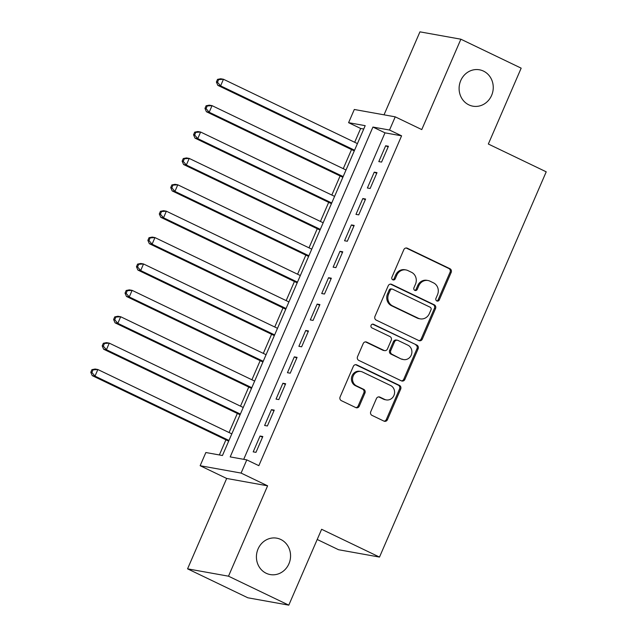 <?xml version="1.0" encoding="UTF-8"?>
<svg xmlns="http://www.w3.org/2000/svg" width="637" height="637" viewBox="0 0 637 637"><rect width="100%" height="100%" fill="white"/><g stroke="black" fill="none" stroke-linecap="round" stroke-linejoin="round"><path stroke-width="0.96" d="M436.823 300.959A1.983 1.831 100.2 0 0 439.267 299.939L451.171 272.421A2.835 2.612 100.2 0 0 449.929 268.695L407.322 248.231A2.835 2.612 100.2 0 0 403.826 249.68L391.922 277.199A1.983 1.831 100.2 0 0 393.228 279.954A1.983 1.831 100.2 0 0 395.235 278.791L396.779 275.232A9.069 8.361 100.2 0 1 405.952 269.937A9.069 8.361 100.2 0 1 407.935 270.582L411.486 272.286A9.069 8.361 100.2 0 1 415.475 284.213L413.939 287.773A1.983 1.831 100.2 0 0 415.244 290.52A1.983 1.831 100.2 0 0 417.251 289.365L418.788 285.806A9.069 8.361 100.2 0 1 427.968 280.511A9.069 8.361 100.2 0 1 429.951 281.156L433.502 282.86A9.069 8.361 100.2 0 1 437.492 294.788L435.955 298.347A1.983 1.831 100.2 0 0 436.823 300.959M436.719 300.903A1.983 1.831 100.2 0 0 438.16 299.74L450.072 272.222A2.835 2.612 100.2 0 0 448.822 268.495L406.215 248.032A2.835 2.612 100.2 0 0 406.135 247.992M392.695 279.754A1.983 1.831 100.2 0 0 394.128 278.592L395.673 275.033L396.779 275.232M414.703 290.329A1.983 1.831 100.2 0 0 416.144 289.166L417.689 285.607L418.788 285.806M280.798 539.483A18.489 17.032 100.2 0 0 276.761 538.169A18.489 17.032 100.2 0 0 257.268 551.116A18.489 17.032 100.2 0 0 266.178 573.26A18.489 17.032 100.2 0 0 270.223 574.566A18.489 17.032 100.2 0 0 289.716 561.619A18.489 17.032 100.2 0 0 280.798 539.483M483.483 71.097A18.489 17.032 100.2 0 0 479.446 69.791A18.489 17.032 100.2 0 0 459.954 82.73A18.489 17.032 100.2 0 0 468.872 104.874A18.489 17.032 100.2 0 0 472.909 106.18A18.489 17.032 100.2 0 0 492.401 93.241A18.489 17.032 100.2 0 0 483.483 71.097M370.766 411.653A2.835 2.612 100.2 0 0 372.008 415.38L383.968 421.121A2.835 2.612 100.2 0 0 387.455 419.664L400.681 389.103A2.835 2.612 100.2 0 0 399.431 385.377L356.824 364.913A2.835 2.612 100.2 0 0 353.336 366.363L340.11 396.931A2.835 2.612 100.2 0 0 341.352 400.657L355.796 407.592A2.835 2.612 100.2 0 0 359.284 406.135L364.945 393.061A2.835 2.612 100.2 0 0 363.695 389.334L356.537 385.895A7.588 6.983 100.2 0 1 352.882 376.809A7.588 6.983 100.2 0 1 360.876 371.498A7.588 6.983 100.2 0 1 362.533 372.032L390.585 385.504A7.588 6.983 100.2 0 1 394.247 394.59A7.588 6.983 100.2 0 1 386.245 399.901A7.588 6.983 100.2 0 1 384.589 399.367L379.915 397.122A2.835 2.612 100.2 0 0 376.427 398.571L370.766 411.653M246.79 459.882L241.081 473.076L200.145 465.719L205.855 452.525L222.448 455.511L365.192 125.664L348.59 122.678L354.307 109.484L395.235 116.842L389.526 130.036L372.932 127.058L230.196 456.904L246.79 459.882L258.845 465.671L401.589 135.824L389.526 130.036M395.235 116.842L421.766 129.582L460.877 39.207L521.17 68.159L488.34 144.026L546.22 171.823L379.501 557.08L321.621 529.283L288.792 605.15L228.5 576.19L267.612 485.816L241.081 473.076M418.827 340.564A2.835 2.612 100.2 0 0 422.315 339.115L435.541 308.547A2.835 2.612 100.2 0 0 434.291 304.82L391.683 284.357A2.835 2.612 100.2 0 0 388.196 285.814L374.97 316.374A2.835 2.612 100.2 0 0 376.212 320.1L418.827 340.564M418.111 348.829L404.885 379.389A2.835 2.612 100.2 0 1 401.398 380.846L358.782 360.383A2.835 2.612 100.2 0 1 357.54 356.656L363.201 343.574A2.835 2.612 100.2 0 1 366.689 342.117L383.968 350.422A2.835 2.612 100.2 0 0 387.455 348.965L391.214 340.285A2.835 2.612 100.2 0 0 389.963 336.559L371.976 327.92A1.983 1.831 100.2 0 1 373.107 324.153A1.983 1.831 100.2 0 1 373.545 324.297L416.861 345.103A2.835 2.612 100.2 0 1 418.111 348.829L417.004 348.63L403.778 379.19L404.885 379.389M288.792 605.15L247.857 597.793L187.565 568.841L228.5 576.19M460.877 39.207L419.942 31.85L384.031 114.827M381.579 162.093L388.427 146.263L385.664 145.762L378.808 161.599L381.579 162.093M370.153 188.48L377.008 172.651L374.245 172.149L367.39 187.987L370.153 188.48M358.735 214.868L365.59 199.039L362.819 198.537L355.972 214.374L358.735 214.868M347.316 241.256L354.172 225.426L351.401 224.925L344.553 240.762L347.316 241.256M335.898 267.644L342.754 251.814L339.983 251.312L333.135 267.15L335.898 267.644M324.48 294.031L331.336 278.202L328.565 277.7L321.717 293.538L324.48 294.031M313.062 320.419L319.909 304.59L317.146 304.088L310.299 319.925L313.062 320.419M301.643 346.807L308.491 330.977L305.728 330.476L298.88 346.313L301.643 346.807M290.225 373.194L297.073 357.365L294.31 356.863L287.454 372.701L290.225 373.194M278.807 399.582L285.655 383.753L282.892 383.251L276.036 399.088L278.807 399.582M267.389 425.97L274.236 410.14L271.473 409.639L264.618 425.476L267.389 425.97M401.589 135.824L384.995 132.846L243.708 459.325M260.055 436.026L253.2 451.864L255.97 452.358L262.818 436.528L260.055 436.026L262.524 437.213M363.735 129.024L360.653 128.475L354.674 142.282M351.528 149.568L343.255 168.67M340.102 175.955L331.837 195.057M328.684 202.343L320.419 221.445M317.266 228.731L309.001 247.833M305.848 255.118L297.583 274.221M294.429 281.506L286.164 300.608M283.011 307.894L274.746 326.996M271.593 334.282L263.328 353.384M260.175 360.669L251.91 379.771M248.756 387.057L240.491 406.159M237.338 413.445L229.065 432.547M225.912 439.833L219.367 454.953M317.21 539.475L338.565 549.731L379.501 557.08M267.612 485.816L226.676 478.459L187.565 568.841M226.676 478.459L200.145 465.719M360.653 128.475L348.59 122.678M384.995 132.846L372.932 127.058M385.664 145.762L388.132 146.948M374.245 172.149L376.714 173.336M362.819 198.537L365.288 199.723M351.401 224.925L353.869 226.111M339.983 251.312L342.451 252.499M328.565 277.7L331.033 278.887M317.146 304.088L319.615 305.274M305.728 330.476L308.197 331.662M294.31 356.863L296.778 358.05M282.892 383.251L285.36 384.437M271.473 409.639L273.942 410.825M427.968 280.511L426.862 280.312A9.069 8.361 100.2 0 0 417.689 285.607M405.952 269.937L404.853 269.738A9.069 8.361 100.2 0 0 395.673 275.033M418.899 340.604A2.835 2.612 100.2 0 0 421.208 338.916L434.434 308.348A2.835 2.612 100.2 0 0 433.184 304.621L390.577 284.158A2.835 2.612 100.2 0 0 390.497 284.126M430.994 309.805A1.983 1.831 100.2 0 0 430.118 307.201L392.718 289.238A1.983 1.831 100.2 0 0 390.274 290.257L388.65 294.007A9.069 8.361 100.2 0 0 392.639 305.935L418.206 318.213A9.069 8.361 100.2 0 0 420.189 318.858A9.069 8.361 100.2 0 0 429.37 313.563L430.994 309.805M392.281 289.094L391.174 288.895A1.983 1.831 100.2 0 0 389.167 290.058L390.274 290.257M420.189 318.858L419.082 318.659A9.069 8.361 100.2 0 1 417.1 318.014L391.532 305.736A9.069 8.361 100.2 0 1 387.543 293.808L389.167 290.058M401.477 380.878A2.835 2.612 100.2 0 0 403.778 379.19M384.589 350.621L383.482 350.422A2.835 2.612 100.2 0 1 382.861 350.223L365.582 341.918A2.835 2.612 100.2 0 0 365.503 341.886M372.549 324.145L416.861 345.103M401.899 359.029A7.588 6.983 100.2 0 0 403.555 359.571A7.588 6.983 100.2 0 0 411.558 354.26A7.588 6.983 100.2 0 0 407.895 345.174L398.014 340.429A2.835 2.612 100.2 0 0 394.526 341.878L390.768 350.557A2.835 2.612 100.2 0 0 392.018 354.283L400.792 358.83A7.588 6.983 100.2 0 0 402.449 359.372L403.555 359.571M397.392 340.23L396.286 340.031A2.835 2.612 100.2 0 0 393.419 341.679L394.526 341.878M400.792 358.83L390.911 354.084A2.835 2.612 100.2 0 1 389.661 350.358L393.419 341.679M417.004 348.63A2.835 2.612 100.2 0 0 415.754 344.904M386.245 399.901L385.138 399.702A7.588 6.983 100.2 0 1 383.482 399.168L378.808 396.923A2.835 2.612 100.2 0 0 378.728 396.883M360.876 371.498L359.77 371.299A7.588 6.983 100.2 0 0 351.775 376.61A7.588 6.983 100.2 0 0 355.43 385.696L356.537 385.895M355.876 407.624A2.835 2.612 100.2 0 0 358.177 405.936L363.838 392.862A2.835 2.612 100.2 0 0 362.588 389.135L355.43 385.696M384.047 421.153A2.835 2.612 100.2 0 0 386.348 419.464L399.574 388.904A2.835 2.612 100.2 0 0 398.324 385.178L355.717 364.714A2.835 2.612 100.2 0 0 355.637 364.675M357.429 143.604L223.46 79.259L220.601 85.86L217.838 85.366L354.276 150.889M217.496 82.229L218.634 79.585L217.535 79.386L216.389 82.03L217.496 82.229L220.601 85.86L354.57 150.197M217.535 79.386L220.697 78.765L223.46 79.259L218.634 79.585M217.838 85.366L216.389 82.03M346.01 169.991L212.041 105.646L209.183 112.247L206.42 111.746L342.857 177.277M206.077 108.616L207.216 105.973L206.109 105.774L204.971 108.417L206.077 108.616L209.183 112.247L343.152 176.584M206.109 105.774L209.278 105.153L212.041 105.646L207.216 105.973M206.42 111.746L204.971 108.417M334.592 196.379L200.623 132.034L197.765 138.635L195.002 138.133L331.439 203.665M194.659 135.004L195.798 132.361L194.691 132.162L193.552 134.805L194.659 135.004L197.765 138.635L331.734 202.972M194.691 132.162L197.852 131.54L200.623 132.034L195.798 132.361M195.002 138.133L193.552 134.805M323.166 222.767L189.205 158.422L186.346 165.023L183.583 164.521L320.013 230.053M183.241 161.392L184.38 158.748L183.273 158.549L182.134 161.193L183.241 161.392L186.346 165.023L320.315 229.36M183.273 158.549L186.434 157.928L189.205 158.422L184.38 158.748M183.583 164.521L182.134 161.193M311.748 249.155L177.787 184.81L174.928 191.411L172.165 190.909L308.595 256.44M171.823 187.78L172.961 185.136L171.855 184.937L170.716 187.581L171.823 187.78L174.928 191.411L308.897 255.748M171.855 184.937L175.016 184.316L177.787 184.81L172.961 185.136M172.165 190.909L170.716 187.581M300.33 275.542L166.368 211.197L163.51 217.798L160.747 217.297L297.176 282.828M160.405 214.167L161.543 211.524L160.436 211.325L159.298 213.968L160.405 214.167L163.51 217.798L297.479 282.135M160.436 211.325L163.598 210.704L166.368 211.197L161.543 211.524M160.747 217.297L159.298 213.968M288.911 301.93L154.942 237.585L152.092 244.186L149.329 243.684L285.758 309.216M148.978 240.555L150.125 237.912L149.018 237.712L147.88 240.356L148.978 240.555L152.092 244.186L286.061 308.523M149.018 237.712L152.179 237.091L154.942 237.585L150.125 237.912M149.329 243.684L147.88 240.356M277.493 328.318L143.524 263.973L140.673 270.574L137.903 270.072L274.34 335.603M137.56 266.943L138.707 264.299L137.6 264.1L136.453 266.744L137.56 266.943L140.673 270.574L274.643 334.911M137.6 264.1L140.761 263.479L143.524 263.973L138.707 264.299M137.903 270.072L136.453 266.744M266.075 354.705L132.106 290.361L129.255 296.961L126.484 296.46L262.922 361.991M126.142 293.331L127.289 290.687L126.182 290.488L125.035 293.131L126.142 293.331L129.255 296.961L263.216 361.298M126.182 290.488L129.343 289.867L132.106 290.361L127.289 290.687M126.484 296.46L125.035 293.131M254.657 381.093L120.688 316.748L117.837 323.349L115.066 322.848L251.504 388.379M114.724 319.718L115.87 317.075L114.764 316.876L113.617 319.519L114.724 319.718L117.837 323.349L251.798 387.686M114.764 316.876L117.925 316.255L120.688 316.748L115.87 317.075M115.066 322.848L113.617 319.519M243.238 407.481L109.269 343.136L106.419 349.737L103.648 349.235L240.085 414.767M103.305 346.098L104.452 343.462L103.345 343.263L102.199 345.907L103.305 346.098L106.419 349.737L240.38 414.074M103.345 343.263L106.506 342.642L109.269 343.136L104.452 343.462M103.648 349.235L102.199 345.907M231.82 433.869L97.851 369.524L94.993 376.125L92.23 375.623L228.667 441.146M91.887 372.486L93.026 369.85L91.919 369.651L90.78 372.295L91.887 372.486L94.993 376.125L228.962 440.462M91.919 369.651L95.088 369.03L97.851 369.524L93.026 369.85M92.23 375.623L90.78 372.295M438.16 299.74L439.267 299.939M394.128 278.592L395.235 278.791M416.144 289.166L417.251 289.365M406.215 248.032L407.322 248.231M448.822 268.495L449.929 268.695M450.072 272.222L451.171 272.421M390.577 284.158L391.683 284.357M433.184 304.621L434.291 304.82M434.434 308.348L435.541 308.547M421.208 338.916L422.315 339.115M387.543 293.808L388.65 294.007M391.532 305.736L392.639 305.935M417.1 318.014L418.206 318.213M365.582 341.918L366.689 342.117M382.861 350.223L383.968 350.422M372.653 324.137L373.545 324.297M389.661 350.358L390.768 350.557M390.911 354.084L392.018 354.283M378.808 396.923L379.915 397.122M383.482 399.168L384.589 399.367M362.588 389.135L363.695 389.334M363.838 392.862L364.945 393.061M358.177 405.936L359.284 406.135M355.717 364.714L356.824 364.913M398.324 385.178L399.431 385.377M399.574 388.904L400.681 389.103M386.348 419.464L387.455 419.664"/></g></svg>
